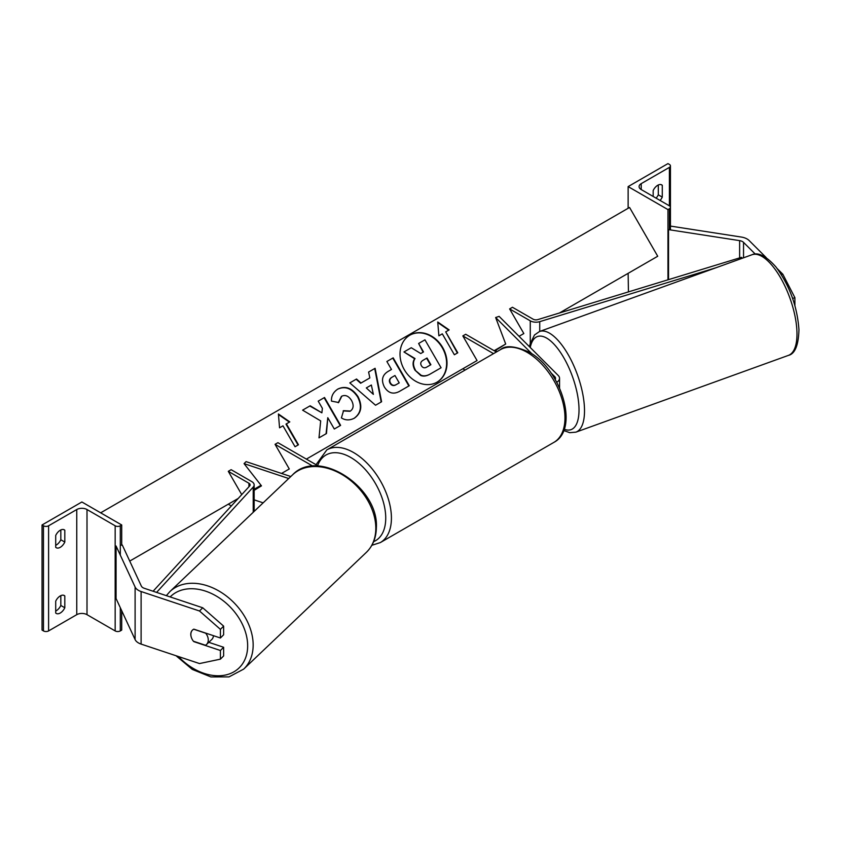 <?xml version="1.0" encoding="UTF-8"?>
<svg xmlns="http://www.w3.org/2000/svg" width="841" height="841" viewBox="0 0 841 841"><rect width="100%" height="100%" fill="white"/><g stroke="black" fill="none" stroke-linecap="round" stroke-linejoin="round"><path stroke-width="1.26" d="M556.753 382.224A9.661 5.572 0 0 0 559.549 378.292A9.661 5.572 0 0 0 558.256 375.507L499.123 316.374L495.643 317.53L505.704 344.022L495.643 350.382L496.936 351.675M555.186 379.417A5.635 3.248 0 0 0 555.533 378.292A5.635 3.248 0 0 0 554.776 376.663L550.96 372.857M532.059 353.945L495.643 317.53M493.541 353.64L462.834 335.916L465.683 334.266L496.379 352.001M462.834 335.916L477.057 360.558L462.834 368.768L465.084 370.061M661.142 184.631L662.277 185.283A8.042 4.647 120 0 0 661.751 184.894A8.042 4.647 120 0 0 657.725 185.283A8.042 4.647 120 0 0 653.173 190.539L653.173 196.458M628.132 186.597L667.964 209.598L669.394 208.778A3.616 2.092 0 0 0 670.445 207.296A3.616 2.092 0 0 0 669.394 205.824L641.22 189.561A7.243 4.184 180 0 1 639.097 186.597A7.243 4.184 180 0 1 641.22 183.643L669.394 167.38A3.616 2.092 0 0 0 670.445 165.908A3.616 2.092 0 0 0 669.394 164.426L667.964 163.606L628.132 186.597L628.132 208.284M628.132 273.336L628.437 291.901M656.085 198.14A8.042 4.647 120 0 0 658.293 194.818L658.293 184.988M662.277 185.283L662.277 197.12A8.042 4.647 -60 0 1 660.069 200.442M667.964 209.598L667.964 279.811M658.293 194.818L662.277 197.12M766.204 257.598L749.11 240.505A12.878 7.432 0 0 0 747.06 238.97A12.878 7.432 0 0 0 741.289 237.046L670.445 226.082M755.239 254.066L743.539 242.366A6.434 3.721 0 0 0 742.508 241.598A6.434 3.721 0 0 0 739.628 240.631L668.532 229.635L668.532 279.632M781.405 274.692L782.824 274.219L794.892 297.672L794.892 305.577M794.892 297.672L792.632 298.429M782.824 274.219L777.305 268.7M191.517 637.877A10.06 7.117 45 0 1 190.791 634.377A10.06 7.117 45 0 1 192.389 630.172A10.06 7.117 45 0 1 193.84 629.152L220.416 638.004L220.416 629.352L223.632 626.135L223.632 634.787L220.416 638.004M223.632 626.135L202.723 607.78L199.506 610.997L141.109 591.538A12.878 7.432 180 0 1 138.439 590.35A12.878 7.432 180 0 1 135.107 587.018L116.058 545.977L116.058 598.54L135.107 639.581A12.878 7.432 180 0 0 138.439 642.913A12.878 7.432 180 0 0 141.109 644.101L199.506 663.56L220.416 659.155L220.416 650.492L193.84 641.641M202.723 607.78L144.326 588.311A6.434 3.721 180 0 1 142.991 587.722A6.434 3.721 180 0 1 141.33 586.061L122.281 545.01L120.295 545.325M220.416 659.155L223.632 655.938L223.632 647.276L208.799 642.324M223.632 647.276L220.416 650.492M199.506 610.997L220.416 629.352M192.526 630.035A10.06 7.285 -133.6 0 0 190.854 634.324A10.06 7.285 -133.6 0 0 193.409 641.231L205.509 645.257A10.06 7.285 -133.6 0 0 206.497 644.511A10.06 7.285 -133.6 0 0 208.274 640.127A10.06 7.285 -133.6 0 0 205.719 633.22L193.703 629.215M206.497 644.511L211.732 639.538A10.06 7.285 -133.6 0 0 213.477 635.701M55.706 601.189A8.042 4.647 -60 0 1 60.258 595.933A8.042 4.647 -60 0 1 64.284 595.533A8.042 4.647 -60 0 1 64.81 595.933L64.81 607.759A8.042 4.647 120 0 1 56.231 613.415A8.042 4.647 120 0 1 55.706 613.015L55.706 601.189M55.706 535.486A8.042 4.647 -60 0 1 60.258 530.229A8.042 4.647 -60 0 1 64.284 529.83A8.042 4.647 -60 0 1 64.81 530.229L64.81 542.056A8.042 4.647 120 0 1 56.231 547.712A8.042 4.647 120 0 1 55.706 547.312L55.706 535.486M60.825 595.638L60.825 605.467A8.042 4.647 -60 0 1 55.706 611.018M42.05 524.973L81.882 501.982L121.714 524.973L120.295 525.793A3.616 2.092 180 0 1 115.164 525.793L87.001 509.53A7.243 4.184 0 0 0 76.762 509.53L48.589 525.793A3.616 2.092 180 0 1 43.469 525.793L42.05 524.973L42.05 630.098L43.469 630.929A3.616 2.092 180 0 0 48.589 630.929L76.762 614.666A7.243 4.184 0 0 1 87.001 614.666L115.164 630.929A3.616 2.092 180 0 0 120.295 630.929L121.714 630.098L121.714 610.713M60.825 529.935L60.825 539.754A8.042 4.647 -60 0 1 55.706 545.315M121.714 524.973L121.714 545.105M60.825 539.754L64.81 542.056M63.674 529.578L64.81 530.229M60.825 605.467L64.81 607.759M63.674 595.281L64.81 595.933M263.138 502.844L254.15 499.848M261.067 485.331L254.15 489.557M290.797 476.532L246.077 461.625L244.058 463.633L261.477 485.867L254.15 490.335M288.705 478.518L244.058 463.633M318.487 466.103L277.908 442.681L275.06 444.321L312.894 466.166M275.06 444.321L289.283 468.963L281.535 473.441L289.283 468.963M742.277 258.25L741.447 257.346L537.841 319.601A4.026 2.323 180 0 1 533.12 319.191L512.453 307.27L509.614 308.91L523.838 333.551L519.055 336.305L523.838 333.551M715.912 267.774L539.733 321.651A8.042 4.647 180 0 1 530.272 320.831L509.614 308.91M153.094 591.234L249.651 485.982A4.026 2.323 0 0 0 250.124 484.9A4.026 2.323 0 0 0 248.947 483.26L228.289 471.328L241.735 494.624M129.735 561.084L238.234 498.44L228.289 504.18L231.349 505.946M156.584 592.4L253.215 487.076A8.042 4.647 0 0 0 254.15 484.9A8.042 4.647 0 0 0 251.795 481.62L231.128 469.688L228.289 471.328M409.945 335.128L409.945 335.128A27.143 22.16 60 0 0 404.321 369.714A27.143 22.16 60 0 0 437.078 382.14L437.078 382.14A27.143 22.16 60 0 0 442.702 347.554A27.143 22.16 60 0 0 409.945 335.128M436.878 382.256A27.143 22.16 60 0 0 442.303 347.785A27.143 22.16 60 0 0 409.746 335.244M438.886 335.822L442.303 333.845L454.371 354.755L457.777 352.789L445.709 331.88L449.126 329.903L437.73 321.998L438.886 335.822M337.945 389.005C345.483 385.514 352.169 388.058 358.003 396.647L358.056 396.721C362.639 405.94 361.42 413.078 354.418 418.145L354.418 418.145C349.761 420.542 345.42 420.458 341.404 417.903L343.559 410.671L350.413 411.06C353.577 408.673 353.966 405.173 351.591 400.558L351.549 400.474C348.689 396.027 345.451 394.597 341.814 396.164L338.639 402.513L331.501 401.115C331.154 396.1 333.299 392.064 337.945 389.005L337.945 389.005M369.851 377.924L368.6 372.048L375.107 368.295L381.593 401.756L375.549 405.236L349.814 382.897L356.531 379.018L361.031 383.012L369.851 377.924M559.412 313.01L657.725 256.253L629.562 207.464L100.657 512.821M254.15 489.252L261.025 485.278M306.355 459.112L477.057 360.558M494.13 350.697L505.704 344.022M384.358 386.955C380.962 380.069 382.287 374.844 388.353 371.27L391.475 369.462L386.871 361.504L393.178 357.856L409.273 385.735L399.517 391.37C393.388 394.671 388.342 393.22 384.4 387.028L384.358 386.955M318.991 437.856L326.466 433.546L327.78 417.704L334.308 429.015L340.616 425.378L324.521 397.499L318.213 401.146L322.376 408.348L321.882 412.826L310.182 405.783L302.602 410.156L320.684 420.899L318.991 437.856M286.392 423.864L298.46 444.773L295.044 446.739L282.975 425.83L279.559 427.806L278.413 413.982L289.798 421.888L285.982 424.095L298.061 445.005M415.338 369.903L415.296 369.83C412.984 365.488 412.899 361.725 415.034 358.539L403.964 351.948L411.27 347.732L420.742 353.535L423.517 351.937L418.629 343.475L424.957 339.827L441.083 367.759L430.298 373.993C426.808 375.927 423.748 376.348 421.12 375.244L414.897 370.061C412.584 365.719 412.489 361.956 414.634 358.771L403.964 351.948M440.673 367.99L429.888 374.224C426.408 376.158 423.349 376.579 420.71 375.475L421.12 375.244M420.71 375.475L414.939 370.135M423.118 352.169L418.629 343.475M371.365 385.02L366.298 387.943L373.362 394.366L371.365 385.02M373.362 394.366L366.298 387.943M369.451 378.156L361.031 383.012M368.6 372.048L375.107 368.295M374.708 368.526L381.183 401.987M349.814 382.897L356.531 379.018M356.132 379.249L360.631 383.244M390.497 383.033C391.969 385.409 393.893 385.924 396.258 384.589L399.223 382.886L394.965 375.517L391.969 377.241C389.709 378.702 389.204 380.605 390.455 382.949L390.098 383.265C391.57 385.641 393.493 386.156 395.859 384.831L398.813 383.118M391.57 377.472L391.57 377.472C389.309 378.934 388.805 380.836 390.056 383.181L390.098 383.265M388.353 371.27L391.065 369.693M386.871 361.504L393.178 357.856M392.779 358.087L408.873 385.966M337.546 389.236C345.083 385.746 351.769 388.29 357.604 396.878L357.646 396.952C362.229 406.171 361.02 413.309 354.019 418.376L354.418 418.145M343.16 410.902L350.014 411.291M341.414 396.395L338.229 402.744M321.882 412.826L309.782 406.014L302.602 410.156M340.216 425.609L324.121 397.73L318.213 401.146M326.066 433.777L327.78 417.704M278.455 414.529L289.399 422.119M448.726 330.135L437.783 322.545M457.378 353.02L445.709 331.88M421.415 365.761C422.771 367.916 424.547 368.358 426.755 367.096L430.886 364.71L427.018 358.003L422.844 360.411C420.689 361.767 420.195 363.522 421.373 365.677L421.415 365.761M430.487 364.941L426.618 358.234L422.844 360.411M554.776 376.663L554.776 378.723M669.394 167.38L669.394 205.824M641.22 183.643L641.22 189.561M669.394 208.778L669.394 229.772M553.893 442.377A53.509 30.896 -120 0 0 562.093 399.496A53.509 30.896 -120 0 0 527.139 352.337A53.509 30.896 -120 0 0 500.374 349.688C505.399 345.073 514.986 345.893 529.147 352.137C560.936 369.01 579.901 428.878 553.893 442.377L380.342 542.571L371.859 545.294M500.374 349.688L326.834 449.882A53.509 30.896 60 0 1 353.588 452.542A53.509 30.896 60 0 1 388.542 499.691A53.509 30.896 60 0 1 380.342 542.571M373.635 541.657A49.493 28.573 -120 0 0 383.538 502.708A49.493 28.573 -120 0 0 350.739 457.462A49.493 28.573 -120 0 0 317.646 465.63M743.539 242.366L743.539 257.798M739.628 240.631L739.628 257.893M796.942 331.827A53.509 20.92 -109.9 0 0 780.29 277.288A53.509 20.92 -109.9 0 0 752.001 254.739C758.225 251.943 766.225 256.032 775.991 267.007C789.615 285.562 797.268 306.46 798.95 329.693C798.487 345.336 794.955 353.914 788.364 355.407A53.509 20.92 -109.9 0 0 796.942 331.827M564.164 429.204A49.493 19.354 -109.9 0 0 578.986 407.822A49.493 19.354 -109.9 0 0 556.731 347.312A49.493 19.354 -109.9 0 0 530.25 347.501M752.001 254.739L539.544 331.491A53.509 20.92 70.1 0 1 567.833 354.029A53.509 20.92 70.1 0 1 584.474 408.579A53.509 20.92 70.1 0 1 575.906 432.148L788.364 355.407M141.109 591.538L141.109 644.101M135.107 587.018L135.107 639.581M170.145 596.921A49.493 35.827 46.4 0 1 218.408 597.341A49.493 35.827 46.4 0 1 247.653 646.54A49.493 35.827 46.4 0 1 223.296 675.418A49.493 35.827 46.4 0 1 178.471 656.548M176.053 655.749L192.305 669.425L210.891 676.921L228.994 676.9L243.701 669.1A53.509 38.739 -133.6 0 0 253.152 645.783A53.509 38.739 -133.6 0 0 221.982 592.884A53.509 38.739 -133.6 0 0 169.914 591.57L292.573 474.839A53.509 38.739 46.4 0 1 344.652 476.153A53.509 38.739 46.4 0 1 375.811 529.042A53.509 38.739 46.4 0 1 366.361 552.358C372.784 546.051 376.116 537.914 376.348 527.959C379.27 487.381 318.413 447.317 292.573 474.839M76.762 509.53L76.762 614.666M48.589 525.793L48.589 630.929M43.469 525.793L43.469 630.929M120.295 525.793L120.295 555.081M120.295 607.644L120.295 630.929M115.164 525.793L115.164 630.929M87.001 509.53L87.001 614.666M530.272 320.831L530.272 343.391M539.733 321.651L539.733 331.417M248.947 483.26L248.947 486.76M253.215 487.076L253.215 512.295M559.549 378.292L559.549 387.943M670.445 165.908L670.445 229.929M326.834 449.882L316.037 464.695M539.544 331.491L534.487 334.991L530.124 343.958L529.546 346.786M563.691 430.508L569.756 432.684L575.906 432.148M243.701 669.1L366.361 552.358M166.339 595.649L169.914 591.57M254.15 484.9L254.15 511.412"/></g></svg>
